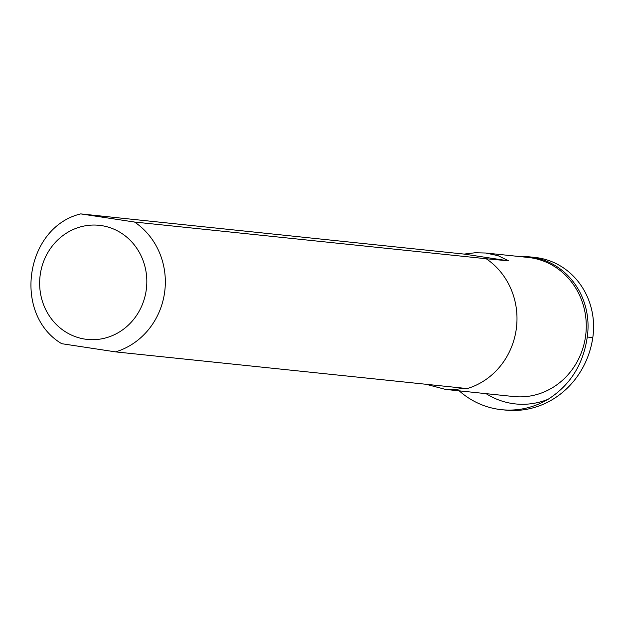 <?xml version="1.0" encoding="UTF-8"?>
<svg xmlns="http://www.w3.org/2000/svg" width="624" height="624" viewBox="0 0 624 624"><rect width="100%" height="100%" fill="white"/><g stroke="black" fill="none" stroke-linecap="round" stroke-linejoin="round"><path stroke-width="0.94" d="M520.003 256.597A70.637 65.933 96 0 1 529.402 256.854A70.637 65.933 96 0 1 587.262 337.022C583.253 364.439 570.188 385.203 548.075 399.298A84.88 79.232 96 0 1 501.556 409.687A84.88 79.232 96 0 1 459.217 390.85M501.556 409.687L505.651 410.108A84.88 79.232 -84 0 0 592.8 337.6A70.637 65.933 -84 0 0 534.932 257.431L529.402 256.854M486.174 258.734L508.716 260.871L498.092 255.684L485.722 253.016L475.184 252.759L464.139 254.093L80.738 213.892L134.519 222.035L486.174 258.734A71.713 66.94 96 0 1 516.188 329.651A71.713 66.94 96 0 1 467.236 388.573L115.58 351.881L62.174 343.762M426.052 384.275L445.63 389.431L454.927 389.618L463.632 388.198M508.716 260.871L464.139 254.093M485.722 253.016L528.208 257.455A69.919 65.263 96 0 1 585.866 333.77A69.919 65.263 96 0 1 513.7 396.536L445.63 389.431M548.075 399.298A77.087 71.963 96 0 1 486.112 393.658M134.519 222.035A71.713 66.94 96 0 1 164.533 292.96A71.713 66.94 96 0 1 115.58 351.881M101.509 225.607A57.369 53.555 96 0 1 134.948 317.717A57.369 53.555 96 0 1 43.235 303.771A57.369 53.555 96 0 1 101.509 225.607M587.262 337.022L592.8 337.6M80.73 213.892C25.007 227.315 12.363 314.551 61.792 343.746"/></g></svg>
